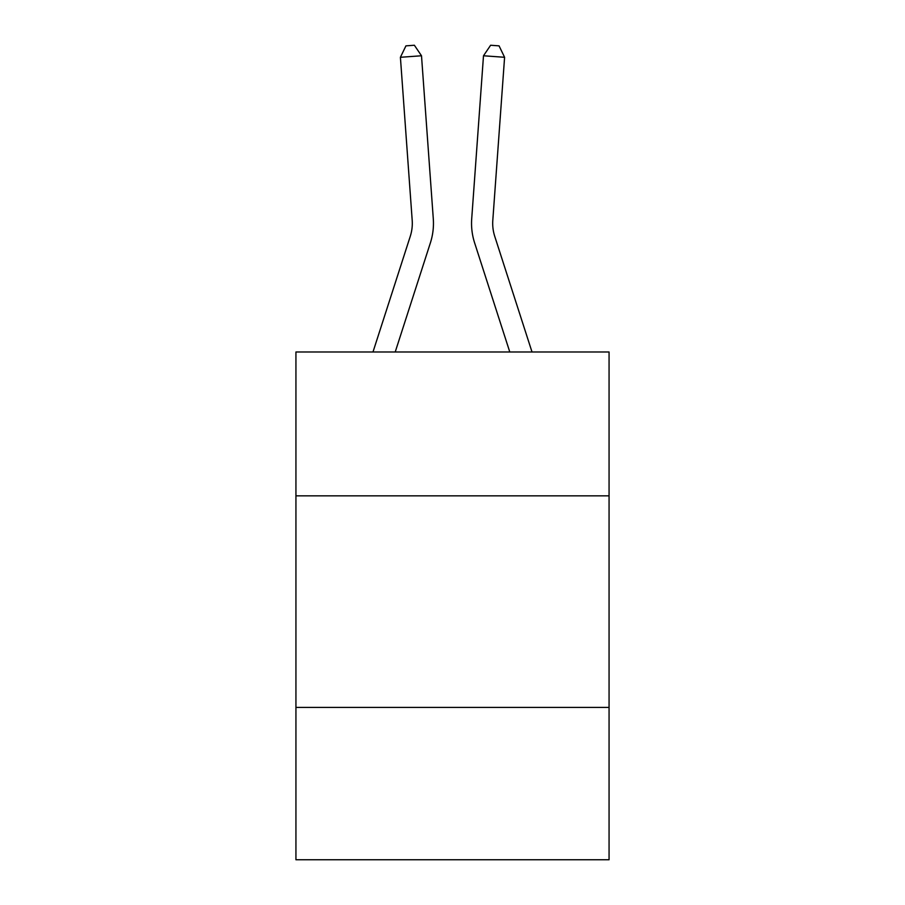 <?xml version="1.0" encoding="UTF-8"?>
<svg xmlns="http://www.w3.org/2000/svg" width="905" height="905" viewBox="0 0 905 905"><rect width="100%" height="100%" fill="white"/><g stroke="black" fill="none" stroke-linecap="round" stroke-linejoin="round"><path stroke-width="1.36" d="M609.065 495.85L609.065 351.988L295.935 351.988L295.935 495.85L609.065 495.85L609.065 859.75L295.935 859.75L295.935 495.85M609.065 707.416L295.935 707.416M372.984 351.988L410.259 236.341A42.309 42.309 -37.6 0 0 412.194 220.3L400.406 57.287L421.504 55.771L433.291 218.772A63.474 63.474 164.1 0 1 430.395 242.834L395.214 351.988M532.016 351.988L494.741 236.341A42.309 42.309 37.6 0 1 492.806 220.3L504.594 57.287L483.496 55.771L471.709 218.772A63.474 63.474 -164.1 0 0 474.605 242.834L509.787 351.988M410.259 236.341A42.309 42.309 -15.9 0 0 412.194 220.3A42.309 42.309 -15.9 0 1 410.259 236.341A42.309 42.309 -15.9 0 0 412.194 220.3A42.309 42.309 -15.9 0 1 410.259 236.341A42.309 42.309 -15.9 0 0 412.194 220.3A42.309 42.309 -15.9 0 1 410.259 236.341A42.309 42.309 -15.9 0 0 412.194 220.3A42.309 42.309 -15.9 0 1 410.259 236.341A42.309 42.309 -15.9 0 0 412.194 220.3A42.309 42.309 -15.9 0 1 410.259 236.341A42.309 42.309 -15.9 0 0 412.194 220.3A42.309 42.309 -15.9 0 1 410.259 236.341A42.309 42.309 -15.9 0 0 412.194 220.3A42.309 42.309 -15.9 0 1 410.259 236.341A42.309 42.309 -15.9 0 0 412.194 220.3A42.309 42.309 -15.9 0 1 410.259 236.341A42.309 42.309 -15.9 0 0 412.194 220.3A42.309 42.309 -15.9 0 1 410.259 236.341A42.309 42.309 -15.9 0 0 412.194 220.3A42.309 42.309 -15.9 0 1 410.259 236.341A42.309 42.309 -15.9 0 0 412.194 220.3A42.309 42.309 -15.9 0 1 410.259 236.341A42.309 42.309 -15.9 0 0 412.194 220.3A42.309 42.309 -15.9 0 1 410.259 236.341A42.309 42.309 -15.9 0 0 412.194 220.3A42.309 42.309 -15.9 0 1 410.259 236.341A42.309 42.309 -15.9 0 0 412.194 220.3A42.309 42.309 -15.9 0 1 410.259 236.341A42.309 42.309 -15.9 0 0 412.194 220.3A42.309 42.309 -15.9 0 1 410.259 236.341M494.741 236.341A42.309 42.309 15.9 0 1 492.806 220.3A42.309 42.309 15.9 0 0 494.741 236.341A42.309 42.309 15.9 0 1 492.806 220.3A42.309 42.309 15.9 0 0 494.741 236.341A42.309 42.309 15.9 0 1 492.806 220.3A42.309 42.309 15.9 0 0 494.741 236.341A42.309 42.309 15.9 0 1 492.806 220.3A42.309 42.309 15.9 0 0 494.741 236.341A42.309 42.309 15.9 0 1 492.806 220.3A42.309 42.309 15.9 0 0 494.741 236.341A42.309 42.309 15.9 0 1 492.806 220.3A42.309 42.309 15.9 0 0 494.741 236.341A42.309 42.309 15.9 0 1 492.806 220.3A42.309 42.309 15.9 0 0 494.741 236.341A42.309 42.309 15.9 0 1 492.806 220.3A42.309 42.309 15.9 0 0 494.741 236.341A42.309 42.309 15.9 0 1 492.806 220.3A42.309 42.309 15.9 0 0 494.741 236.341A42.309 42.309 15.9 0 1 492.806 220.3A42.309 42.309 15.9 0 0 494.741 236.341A42.309 42.309 15.9 0 1 492.806 220.3A42.309 42.309 15.9 0 0 494.741 236.341A42.309 42.309 15.9 0 1 492.806 220.3A42.309 42.309 15.9 0 0 494.741 236.341A42.309 42.309 15.9 0 1 492.806 220.3A42.309 42.309 15.9 0 0 494.741 236.341A42.309 42.309 15.9 0 1 492.806 220.3A42.309 42.309 15.9 0 0 494.741 236.341A42.309 42.309 15.9 0 1 492.806 220.3A42.309 42.309 15.9 0 0 494.741 236.341M483.496 55.771L471.709 218.772L483.496 55.771L471.709 218.772L483.496 55.771L471.709 218.772L483.496 55.771L471.709 218.772L483.496 55.771L471.709 218.772L483.496 55.771L471.709 218.772L483.496 55.771L471.709 218.772L483.496 55.771L471.709 218.772L483.496 55.771L471.709 218.772L483.496 55.771L471.709 218.772L483.496 55.771L471.709 218.772L483.496 55.771L471.709 218.772L483.496 55.771L471.709 218.772L483.496 55.771L471.709 218.772L483.496 55.771L471.709 218.772L483.496 55.771L490.623 45.25L499.062 45.861L504.594 57.287M400.406 57.287L405.938 45.861L414.377 45.25L421.504 55.771"/></g></svg>
